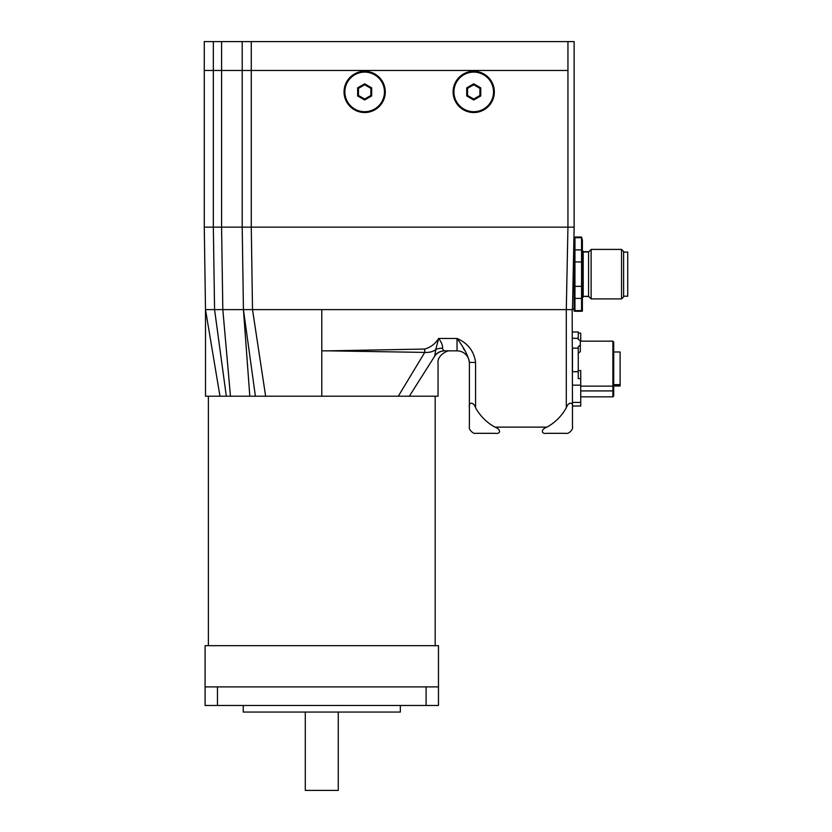 <?xml version="1.0" encoding="UTF-8"?>
<svg xmlns="http://www.w3.org/2000/svg" width="832" height="832" viewBox="0 0 832 832"><rect width="100%" height="100%" fill="white"/><g stroke="black" fill="none" stroke-linecap="round" stroke-linejoin="round"><path stroke-width="1.25" d="M435.178 645.674L435.178 396.209M204.266 70.46L204.266 227.146L221.582 227.146L204.266 227.146L205.504 309.618L219.96 396.209L205.504 396.209L321.786 396.209L265.637 396.209L321.786 396.209L321.786 350.854L328.422 350.854L321.786 350.854L321.786 309.618L572.478 309.618L574.132 227.146L567.944 227.146L574.132 227.146L574.132 41.6L567.944 41.6L567.944 70.46L242.206 70.46L251.274 70.46L251.274 41.6L221.582 41.6L221.582 70.46L242.206 70.46L204.266 70.46L213.335 70.46L213.335 41.6L204.266 41.6L204.266 70.46L204.266 41.6M305.292 712.057L305.292 790.4L338.27 790.4L338.27 712.057M321.786 645.674L205.088 645.674L205.088 686.899L438.474 686.899L438.474 645.674L321.786 645.674M243.235 705.463L243.235 712.057L400.327 712.057L400.327 705.463M205.088 705.463L205.088 686.899L205.088 705.463L438.474 705.463L438.474 686.899M321.786 309.618L252.512 309.618L251.274 227.146L251.274 70.46L567.944 70.46L567.944 227.146L242.206 227.146L243.433 309.618L222.82 309.618L221.582 227.146L567.944 227.146L566.301 309.618L566.301 407.794C568.37 401.658 573.508 401.658 572.478 407.794L572.177 309.629M566.301 407.794A49.483 49.483 0 0 1 546.957 427.128C540.821 429.208 540.821 434.346 546.957 433.316L566.301 433.316C568.37 434.346 573.508 429.208 572.478 427.128L572.478 407.794M566.301 309.618L567.008 309.618M567.091 309.618L569.806 309.639M570.076 309.639L572.125 309.629M464.61 350.293L463.32 348.462M469.394 363.22A12.366 12.366 0 0 0 457.028 350.854L457.028 338.478L438.61 338.478L435.791 349.502A12.366 9.734 -173.3 0 1 442.468 348.244C442.884 345.602 441.605 342.347 438.61 338.478C435.282 343.866 430.633 347.391 424.653 349.055L424.746 352.404C429.447 352.643 433.129 351.676 435.791 349.502L434.741 355.846A12.366 12.199 90 0 1 444.527 350.854L457.028 350.854A12.366 12.366 0 0 1 469.394 363.22L469.394 427.128C468.374 429.208 473.502 434.346 475.582 433.316L494.926 433.316C501.062 434.346 501.062 429.208 494.926 427.128A49.483 49.483 0 0 1 475.582 407.794L475.582 362.44C474.053 351.166 467.865 343.179 457.028 338.478C464.256 348.14 468.374 356.117 469.394 362.44L475.582 362.44M469.394 407.794C468.374 401.658 473.502 401.658 475.582 407.794M424.653 349.055L328.422 350.844L424.746 352.404L398.299 396.209L321.786 396.209M444.059 350.782L442.406 348.702M444.839 350.854A12.366 12.345 -90 0 0 434.595 356.325C438.422 365.019 438.422 365.019 434.595 356.325L409.334 396.209L438.048 396.209L398.299 396.209M457.028 350.854L450.424 350.854C447.273 349.866 436.779 355.878 438.058 363.23L438.048 396.209M448.51 350.854L444.527 350.854M230.464 396.209L222.82 309.618L205.504 309.618L205.504 396.209L208.385 396.209L208.385 645.674M265.637 396.209L252.512 309.618L243.433 309.618L255.393 396.209M213.335 41.6L221.582 41.6M251.274 41.6L567.944 41.6M242.206 41.6L242.206 227.146L221.582 227.146L221.582 70.46L213.335 70.46L213.335 227.146L214.573 309.618L226.314 396.209M574.933 311.168L574.132 311.168L574.132 237.141L574.933 237.141M582.379 308.194L581.558 311.272L581.558 237.047L582.379 240.126L582.379 311.168L581.578 311.168M623.615 296.213L627.734 296.213L627.734 252.096L623.615 252.096L627.734 252.096M621.546 298.896L623.615 296.837L623.615 251.482L621.546 249.413L621.546 298.896L591.136 298.896L591.136 249.413L621.546 249.413M591.136 249.413L588.567 251.992L588.567 296.317L591.136 298.896M581.558 286.354L574.954 286.354L574.954 237.047L581.558 237.047M581.558 298.407L574.954 298.407L574.954 286.354M581.558 310.606L574.954 310.606L574.954 298.407M581.558 311.272L574.954 311.272L574.954 310.606M581.558 237.702L574.954 237.702M581.558 249.902L574.954 249.902M581.558 261.955L574.954 261.955M613.714 385.746L620.11 385.746L620.11 351.988L613.714 351.988M620.11 386.006L613.714 386.006L620.11 385.746M572.478 406.006L580.726 406.006L580.726 378.602L578.25 378.602L578.25 371.706L572.478 371.706L572.478 348.14L578.25 348.14L578.25 346.653L580.32 345.03L580.32 340.662L578.25 339.362L578.25 338.302L572.478 338.302M580.726 402.397L572.478 402.397M580.726 385.154L572.478 385.154M580.726 378.602L580.726 370.542L578.25 370.542M613.714 396.001L612.893 396.822L613.714 396.001L613.714 341.983L612.893 341.162L612.893 386.142L580.726 386.142M580.32 345.03L580.32 351.624L578.25 353.298M578.25 371.706L578.25 348.14M578.25 338.302L578.25 331.978L572.478 331.978M580.726 341.162L580.726 333.143L578.25 333.143M612.893 386.142L612.893 390.915L580.726 390.915M612.893 396.822L580.726 396.822L612.893 396.822L612.893 390.915M613.714 384.634L620.11 384.634M479.908 95.472L473.73 99.05L473.73 99.996L480.74 95.95L479.908 95.472L479.908 88.338L480.74 87.859L473.73 83.814L473.73 84.76L479.908 88.338M480.74 95.95L480.74 87.859M473.73 83.814L466.721 87.859L467.542 88.338L473.73 84.76M466.721 87.859L466.721 95.95L467.542 95.472L467.542 88.338M473.73 99.05L467.542 95.472M466.721 95.95L473.73 99.996M493.522 91.905A19.791 19.791 0 0 1 463.83 109.044A19.791 19.791 0 0 1 463.83 74.766A19.791 19.791 0 0 1 493.522 91.905M494.343 91.905A20.613 20.613 0 0 0 463.414 74.048A20.613 20.613 0 0 0 463.414 109.762A20.613 20.613 0 0 0 494.343 91.905M370.854 95.472L364.666 99.05L364.666 99.996L371.675 95.95L370.854 95.472L370.854 88.338L371.675 87.859L364.666 83.814L364.666 84.76L370.854 88.338M371.675 95.95L371.675 87.859M364.666 83.814L357.656 87.859L358.478 88.338L364.666 84.76M357.656 87.859L357.656 95.95L358.478 95.472L358.478 88.338M364.666 99.05L358.478 95.472M357.656 95.95L364.666 99.996M384.457 91.905A19.791 19.791 0 0 1 354.765 109.044A19.791 19.791 0 0 1 354.765 74.766A19.791 19.791 0 0 1 384.457 91.905M385.278 91.905A20.613 20.613 0 0 0 354.359 74.048A20.613 20.613 0 0 0 354.359 109.762A20.613 20.613 0 0 0 385.278 91.905M426.098 705.463L426.098 686.899M217.464 705.463L217.464 686.899M546.957 427.128L494.926 427.128M243.433 309.618L249.798 396.209M588.869 296.629L583.617 296.317M583.617 251.992L582.379 250.442M588.567 296.317L583.201 296.317L583.201 251.992L582.379 251.17M326.758 350.854L328.422 350.854M588.869 251.68L583.617 251.68M583.617 296.629L582.379 297.866M588.567 251.992L583.201 251.992M583.201 296.317L582.379 297.149M574.132 308.194L574.954 311.272M574.132 240.126L574.954 237.047M574.132 308.994L572.489 308.994M612.893 341.162L580.32 341.162"/></g></svg>
